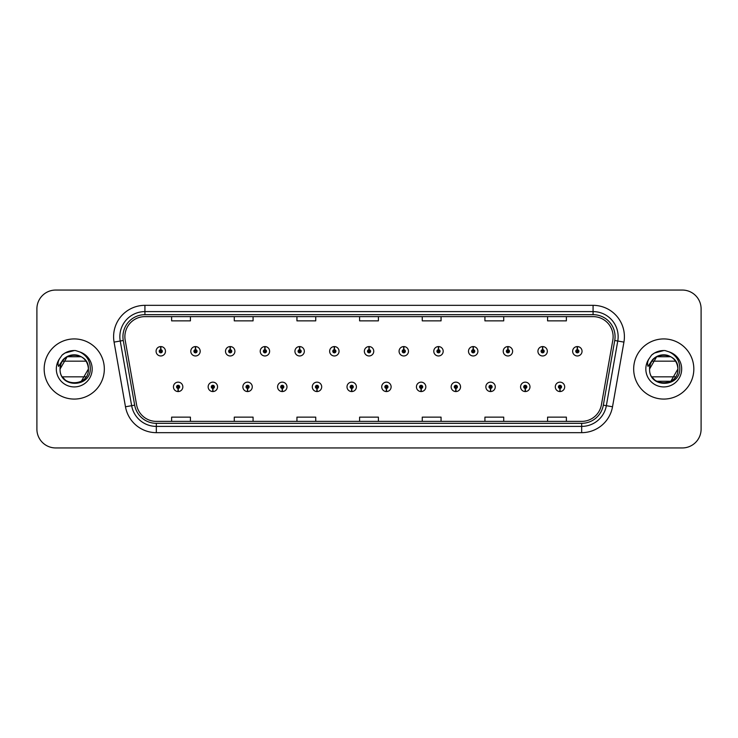 <?xml version="1.0" encoding="UTF-8"?>
<svg xmlns="http://www.w3.org/2000/svg" width="738" height="738" viewBox="0 0 738 738"><rect width="100%" height="100%" fill="white"/><g stroke="black" fill="none" stroke-linecap="round" stroke-linejoin="round"><path stroke-width="1.11" d="M212.784 388.419L212.645 391.555A4.696 4.696 0 0 0 213.051 391.555L212.922 388.419A1.568 1.568 0 0 0 214.417 386.86A1.568 1.568 0 0 0 212.848 385.291A1.568 1.568 0 0 0 211.28 386.86A1.568 1.568 0 0 0 212.784 388.419L212.821 387.487A0.627 0.627 0 0 1 212.221 386.86A0.627 0.627 0 0 1 212.848 386.232A0.627 0.627 0 0 1 213.476 386.86A0.627 0.627 0 0 1 212.876 387.487L212.922 388.419M247.498 388.419L247.359 391.555A4.696 4.696 0 0 0 247.765 391.555L247.636 388.419A1.568 1.568 0 0 0 249.13 386.86A1.568 1.568 0 0 0 247.562 385.291A1.568 1.568 0 0 0 245.994 386.86A1.568 1.568 0 0 0 247.498 388.419L247.534 387.487A0.627 0.627 0 0 1 246.935 386.86A0.627 0.627 0 0 1 247.562 386.232A0.627 0.627 0 0 1 248.189 386.86A0.627 0.627 0 0 1 247.59 387.487L247.636 388.419M282.211 388.419L282.073 391.555A4.696 4.696 0 0 0 282.479 391.555L282.35 388.419A1.568 1.568 0 0 0 283.844 386.86A1.568 1.568 0 0 0 282.276 385.291A1.568 1.568 0 0 0 280.708 386.86A1.568 1.568 0 0 0 282.211 388.419L282.248 387.487A0.627 0.627 0 0 1 281.648 386.86A0.627 0.627 0 0 1 282.276 386.232A0.627 0.627 0 0 1 282.903 386.86A0.627 0.627 0 0 1 282.303 387.487L282.35 388.419M316.925 388.419L316.786 391.555A4.696 4.696 0 0 0 317.192 391.555L317.063 388.419A1.568 1.568 0 0 0 318.558 386.86A1.568 1.568 0 0 0 316.989 385.291A1.568 1.568 0 0 0 315.421 386.86A1.568 1.568 0 0 0 316.925 388.419L316.962 387.487A0.627 0.627 0 0 1 316.362 386.86A0.627 0.627 0 0 1 316.989 386.232A0.627 0.627 0 0 1 317.617 386.86A0.627 0.627 0 0 1 317.017 387.487L317.063 388.419M351.639 388.419L351.5 391.555A4.696 4.696 0 0 0 351.915 391.555L351.777 388.419A1.568 1.568 0 0 0 353.271 386.86A1.568 1.568 0 0 0 351.703 385.291A1.568 1.568 0 0 0 350.135 386.86A1.568 1.568 0 0 0 351.639 388.419L351.675 387.487A0.627 0.627 0 0 1 351.076 386.86A0.627 0.627 0 0 1 351.703 386.232A0.627 0.627 0 0 1 352.33 386.86A0.627 0.627 0 0 1 351.731 387.487L351.777 388.419M386.352 388.419L386.214 391.555A4.696 4.696 0 0 0 386.629 391.555L386.491 388.419A1.568 1.568 0 0 0 387.985 386.86A1.568 1.568 0 0 0 386.417 385.291A1.568 1.568 0 0 0 384.849 386.86A1.568 1.568 0 0 0 386.352 388.419L386.389 387.487A0.627 0.627 0 0 1 385.789 386.86A0.627 0.627 0 0 1 386.417 386.232A0.627 0.627 0 0 1 387.044 386.86A0.627 0.627 0 0 1 386.444 387.487L386.491 388.419M421.066 388.419L420.928 391.555A4.696 4.696 0 0 0 421.343 391.555L421.204 388.419A1.568 1.568 0 0 0 422.699 386.86A1.568 1.568 0 0 0 421.13 385.291A1.568 1.568 0 0 0 419.571 386.86A1.568 1.568 0 0 0 421.066 388.419L421.103 387.487A0.627 0.627 0 0 1 420.503 386.86A0.627 0.627 0 0 1 421.13 386.232A0.627 0.627 0 0 1 421.758 386.86A0.627 0.627 0 0 1 421.158 387.487L421.204 388.419M455.78 388.419L455.641 391.555A4.696 4.696 0 0 0 456.056 391.555L455.918 388.419A1.568 1.568 0 0 0 457.412 386.86A1.568 1.568 0 0 0 455.844 385.291A1.568 1.568 0 0 0 454.285 386.86A1.568 1.568 0 0 0 455.78 388.419L455.816 387.487A0.627 0.627 0 0 1 455.217 386.86A0.627 0.627 0 0 1 455.844 386.232A0.627 0.627 0 0 1 456.471 386.86A0.627 0.627 0 0 1 455.872 387.487L455.918 388.419M490.493 388.419L490.355 391.555A4.696 4.696 0 0 0 490.77 391.555L490.632 388.419A1.568 1.568 0 0 0 492.126 386.86A1.568 1.568 0 0 0 490.558 385.291A1.568 1.568 0 0 0 488.999 386.86A1.568 1.568 0 0 0 490.493 388.419L490.53 387.487A0.627 0.627 0 0 1 489.931 386.86A0.627 0.627 0 0 1 490.558 386.232A0.627 0.627 0 0 1 491.185 386.86A0.627 0.627 0 0 1 490.585 387.487L490.632 388.419M525.207 388.419L525.069 391.555A4.696 4.696 0 0 0 525.484 391.555L525.345 388.419A1.568 1.568 0 0 0 526.84 386.86A1.568 1.568 0 0 0 525.271 385.291A1.568 1.568 0 0 0 523.712 386.86A1.568 1.568 0 0 0 525.207 388.419L525.244 387.487A0.627 0.627 0 0 1 524.644 386.86A0.627 0.627 0 0 1 525.271 386.232A0.627 0.627 0 0 1 525.899 386.86A0.627 0.627 0 0 1 525.299 387.487L525.345 388.419M559.921 388.419L559.782 391.555A4.696 4.696 0 0 0 560.197 391.555L560.059 388.419A1.568 1.568 0 0 0 561.553 386.86A1.568 1.568 0 0 0 559.985 385.291A1.568 1.568 0 0 0 558.426 386.86A1.568 1.568 0 0 0 559.921 388.419L559.957 387.487A0.627 0.627 0 0 1 559.358 386.86A0.627 0.627 0 0 1 559.985 386.232A0.627 0.627 0 0 1 560.612 386.86A0.627 0.627 0 0 1 560.013 387.487L560.059 388.419M178.07 388.419L177.932 391.555A4.696 4.696 0 0 0 178.338 391.555L178.209 388.419A1.568 1.568 0 0 0 179.703 386.86A1.568 1.568 0 0 0 178.135 385.291A1.568 1.568 0 0 0 176.566 386.86A1.568 1.568 0 0 0 178.07 388.419L178.107 387.487A0.627 0.627 0 0 1 177.507 386.86A0.627 0.627 0 0 1 178.135 386.232A0.627 0.627 0 0 1 178.762 386.86A0.627 0.627 0 0 1 178.162 387.487L178.209 388.419M195.561 349.701L195.699 346.574A4.696 4.696 0 0 0 195.284 346.574L195.422 349.701A1.568 1.568 0 0 0 193.928 351.27A1.568 1.568 0 0 0 195.496 352.838A1.568 1.568 0 0 0 197.064 351.27A1.568 1.568 0 0 0 195.561 349.701L195.524 350.642A0.627 0.627 0 0 1 196.123 351.27A0.627 0.627 0 0 1 195.496 351.897A0.627 0.627 0 0 1 194.869 351.27A0.627 0.627 0 0 1 195.469 350.642L195.422 349.701M230.274 349.701L230.413 346.574A4.696 4.696 0 0 0 229.998 346.574L230.136 349.701A1.568 1.568 0 0 0 228.642 351.27A1.568 1.568 0 0 0 230.21 352.838A1.568 1.568 0 0 0 231.778 351.27A1.568 1.568 0 0 0 230.274 349.701L230.238 350.642A0.627 0.627 0 0 1 230.837 351.27A0.627 0.627 0 0 1 230.21 351.897A0.627 0.627 0 0 1 229.583 351.27A0.627 0.627 0 0 1 230.182 350.642L230.136 349.701M264.988 349.701L265.126 346.574A4.696 4.696 0 0 0 264.721 346.574L264.85 349.701A1.568 1.568 0 0 0 263.355 351.27A1.568 1.568 0 0 0 264.924 352.838A1.568 1.568 0 0 0 266.492 351.27A1.568 1.568 0 0 0 264.988 349.701L264.951 350.642A0.627 0.627 0 0 1 265.551 351.27A0.627 0.627 0 0 1 264.924 351.897A0.627 0.627 0 0 1 264.296 351.27A0.627 0.627 0 0 1 264.896 350.642L264.85 349.701M299.702 349.701L299.84 346.574A4.696 4.696 0 0 0 299.434 346.574L299.563 349.701A1.568 1.568 0 0 0 298.069 351.27A1.568 1.568 0 0 0 299.637 352.838A1.568 1.568 0 0 0 301.205 351.27A1.568 1.568 0 0 0 299.702 349.701L299.665 350.642A0.627 0.627 0 0 1 300.265 351.27A0.627 0.627 0 0 1 299.637 351.897A0.627 0.627 0 0 1 299.01 351.27A0.627 0.627 0 0 1 299.61 350.642L299.563 349.701M334.415 349.701L334.554 346.574A4.696 4.696 0 0 0 334.148 346.574L334.277 349.701A1.568 1.568 0 0 0 332.783 351.27A1.568 1.568 0 0 0 334.351 352.838A1.568 1.568 0 0 0 335.919 351.27A1.568 1.568 0 0 0 334.415 349.701L334.379 350.642A0.627 0.627 0 0 1 334.978 351.27A0.627 0.627 0 0 1 334.351 351.897A0.627 0.627 0 0 1 333.724 351.27A0.627 0.627 0 0 1 334.323 350.642L334.277 349.701M369.129 349.701L369.268 346.574A4.696 4.696 0 0 0 368.862 346.574L368.991 349.701A1.568 1.568 0 0 0 367.496 351.27A1.568 1.568 0 0 0 369.065 352.838A1.568 1.568 0 0 0 370.633 351.27A1.568 1.568 0 0 0 369.129 349.701L369.092 350.642A0.627 0.627 0 0 1 369.692 351.27A0.627 0.627 0 0 1 369.065 351.897A0.627 0.627 0 0 1 368.437 351.27A0.627 0.627 0 0 1 369.037 350.642L368.991 349.701M403.843 349.701L403.981 346.574A4.696 4.696 0 0 0 403.575 346.574L403.704 349.701A1.568 1.568 0 0 0 402.21 351.27A1.568 1.568 0 0 0 403.778 352.838A1.568 1.568 0 0 0 405.346 351.27A1.568 1.568 0 0 0 403.843 349.701L403.806 350.642A0.627 0.627 0 0 1 404.406 351.27A0.627 0.627 0 0 1 403.778 351.897A0.627 0.627 0 0 1 403.151 351.27A0.627 0.627 0 0 1 403.751 350.642L403.704 349.701M438.556 349.701L438.695 346.574A4.696 4.696 0 0 0 438.289 346.574L438.418 349.701A1.568 1.568 0 0 0 436.924 351.27A1.568 1.568 0 0 0 438.492 352.838A1.568 1.568 0 0 0 440.06 351.27A1.568 1.568 0 0 0 438.556 349.701L438.52 350.642A0.627 0.627 0 0 1 439.119 351.27A0.627 0.627 0 0 1 438.492 351.897A0.627 0.627 0 0 1 437.865 351.27A0.627 0.627 0 0 1 438.464 350.642L438.418 349.701M473.27 349.701L473.409 346.574A4.696 4.696 0 0 0 473.003 346.574L473.132 349.701A1.568 1.568 0 0 0 471.637 351.27A1.568 1.568 0 0 0 473.206 352.838A1.568 1.568 0 0 0 474.774 351.27A1.568 1.568 0 0 0 473.27 349.701L473.233 350.642A0.627 0.627 0 0 1 473.833 351.27A0.627 0.627 0 0 1 473.206 351.897A0.627 0.627 0 0 1 472.578 351.27A0.627 0.627 0 0 1 473.178 350.642L473.132 349.701M507.984 349.701L508.122 346.574A4.696 4.696 0 0 0 507.716 346.574L507.845 349.701A1.568 1.568 0 0 0 506.351 351.27A1.568 1.568 0 0 0 507.919 352.838A1.568 1.568 0 0 0 509.488 351.27A1.568 1.568 0 0 0 507.984 349.701L507.947 350.642A0.627 0.627 0 0 1 508.547 351.27A0.627 0.627 0 0 1 507.919 351.897A0.627 0.627 0 0 1 507.292 351.27A0.627 0.627 0 0 1 507.892 350.642L507.845 349.701M542.698 349.701L542.836 346.574A4.696 4.696 0 0 0 542.43 346.574L542.559 349.701A1.568 1.568 0 0 0 541.065 351.27A1.568 1.568 0 0 0 542.633 352.838A1.568 1.568 0 0 0 544.201 351.27A1.568 1.568 0 0 0 542.698 349.701L542.661 350.642A0.627 0.627 0 0 1 543.26 351.27A0.627 0.627 0 0 1 542.633 351.897A0.627 0.627 0 0 1 542.006 351.27A0.627 0.627 0 0 1 542.605 350.642L542.559 349.701M577.411 349.701L577.55 346.574A4.696 4.696 0 0 0 577.144 346.574L577.273 349.701A1.568 1.568 0 0 0 575.778 351.27A1.568 1.568 0 0 0 577.347 352.838A1.568 1.568 0 0 0 578.915 351.27A1.568 1.568 0 0 0 577.411 349.701L577.374 350.642A0.627 0.627 0 0 1 577.974 351.27A0.627 0.627 0 0 1 577.347 351.897A0.627 0.627 0 0 1 576.719 351.27A0.627 0.627 0 0 1 577.319 350.642L577.273 349.701M160.847 349.701L160.985 346.574A4.696 4.696 0 0 0 160.57 346.574L160.709 349.701A1.568 1.568 0 0 0 159.214 351.27A1.568 1.568 0 0 0 160.783 352.838A1.568 1.568 0 0 0 162.342 351.27A1.568 1.568 0 0 0 160.847 349.701L160.81 350.642A0.627 0.627 0 0 1 161.41 351.27A0.627 0.627 0 0 1 160.783 351.897A0.627 0.627 0 0 1 160.155 351.27A0.627 0.627 0 0 1 160.755 350.642L160.709 349.701M44.169 369A30.073 30.073 0 0 0 74.243 399.074A30.073 30.073 0 0 0 104.326 369A30.073 30.073 0 0 0 74.243 338.926A30.073 30.073 0 0 0 44.169 369A30.073 30.073 0 0 0 74.243 399.074A30.073 30.073 0 0 0 104.326 369A30.073 30.073 0 0 0 74.243 338.926A30.073 30.073 0 0 0 44.169 369M633.674 369A30.073 30.073 0 0 0 663.757 399.074A30.073 30.073 0 0 0 693.831 369A30.073 30.073 0 0 0 663.757 338.926A30.073 30.073 0 0 0 633.674 369A30.073 30.073 0 0 0 663.757 399.074A30.073 30.073 0 0 0 693.831 369A30.073 30.073 0 0 0 663.757 338.926A30.073 30.073 0 0 0 633.674 369M124.879 336.666A20.055 20.055 0 0 1 144.925 316.62L593.075 316.62A20.055 20.055 0 0 1 612.817 340.153L601.415 404.811A20.055 20.055 0 0 1 581.673 421.38L156.327 421.38A20.055 20.055 0 0 1 136.585 404.811L125.183 340.153A20.055 20.055 0 0 1 124.879 336.666M122.932 336.666A21.992 21.992 0 0 0 123.264 340.486L134.667 405.153A21.992 21.992 0 0 0 156.327 423.326L581.673 423.326A21.992 21.992 0 0 0 603.333 405.153L614.736 340.486A21.992 21.992 0 0 0 593.075 314.674L144.925 314.674A21.992 21.992 0 0 0 122.932 336.666M114.076 342.109A31.328 31.328 0 0 1 144.925 305.338L593.075 305.338A31.328 31.328 0 0 1 623.924 342.109L612.522 406.776A31.328 31.328 0 0 1 581.673 432.662L156.327 432.662A31.328 31.328 0 0 1 125.478 406.776L114.076 342.109L120.239 341.021A25.064 25.064 0 0 1 144.925 311.602L593.075 311.602A25.064 25.064 0 0 1 617.761 341.021L606.35 405.688A25.064 25.064 0 0 1 581.673 426.398L156.327 426.398A25.064 25.064 0 0 1 131.65 405.688L120.239 341.021A25.064 25.064 0 0 1 119.86 336.666M701.1 308.844A18.801 18.801 0 0 0 682.299 290.052L55.701 290.052A18.801 18.801 0 0 0 36.9 308.844L36.9 429.156A18.801 18.801 0 0 0 55.701 447.948L682.299 447.948A18.801 18.801 0 0 0 701.1 429.156L701.1 308.844L701.1 429.156M603.333 405.153L606.35 405.688L617.761 341.021L623.924 342.109M359.6 316.62L359.6 320.864L378.4 320.864L378.4 316.62M296.944 316.62L296.944 320.864L315.735 320.864L315.735 316.62M234.278 316.62L234.278 320.864L253.079 320.864L253.079 316.62M171.622 316.62L171.622 320.864L190.422 320.864L190.422 316.62M422.265 316.62L422.265 320.864L441.056 320.864L441.056 316.62M484.921 316.62L484.921 320.864L503.722 320.864L503.722 316.62M547.578 316.62L547.578 320.864L566.378 320.864L566.378 316.62M378.4 421.38L378.4 417.136L359.6 417.136L359.6 421.38M315.735 421.38L315.735 417.136L296.944 417.136L296.944 421.38M253.079 421.38L253.079 417.136L234.278 417.136L234.278 421.38M190.422 421.38L190.422 417.136L171.622 417.136L171.622 421.38M441.056 421.38L441.056 417.136L422.265 417.136L422.265 421.38M503.722 421.38L503.722 417.136L484.921 417.136L484.921 421.38M566.378 421.38L566.378 417.136L547.578 417.136L547.578 421.38M36.9 308.844L36.9 429.156M682.299 290.052L55.701 290.052M55.701 447.948L682.299 447.948M165.478 351.27A4.696 4.696 0 0 0 160.985 346.574A4.696 4.696 0 0 1 165.478 351.27A4.696 4.696 0 0 1 160.783 355.965A4.696 4.696 0 0 1 156.078 351.27A4.696 4.696 0 0 1 160.57 346.574M173.439 386.86A4.696 4.696 0 0 0 177.932 391.555A4.696 4.696 0 0 1 173.439 386.86A4.696 4.696 0 0 1 178.135 382.155A4.696 4.696 0 0 1 182.839 386.86A4.696 4.696 0 0 1 178.338 391.555M200.192 351.27A4.696 4.696 0 0 0 195.699 346.574A4.696 4.696 0 0 1 200.192 351.27A4.696 4.696 0 0 1 195.496 355.965A4.696 4.696 0 0 1 190.791 351.27A4.696 4.696 0 0 1 195.284 346.574M234.905 351.27A4.696 4.696 0 0 0 230.413 346.574A4.696 4.696 0 0 1 234.905 351.27A4.696 4.696 0 0 1 230.21 355.965A4.696 4.696 0 0 1 225.505 351.27A4.696 4.696 0 0 1 229.998 346.574M269.619 351.27A4.696 4.696 0 0 0 265.126 346.574A4.696 4.696 0 0 1 269.619 351.27A4.696 4.696 0 0 1 264.924 355.965A4.696 4.696 0 0 1 260.219 351.27A4.696 4.696 0 0 1 264.721 346.574M304.333 351.27A4.696 4.696 0 0 0 299.84 346.574A4.696 4.696 0 0 1 304.333 351.27A4.696 4.696 0 0 1 299.637 355.965A4.696 4.696 0 0 1 294.932 351.27A4.696 4.696 0 0 1 299.434 346.574L299.536 349.074M208.153 386.86A4.696 4.696 0 0 0 212.645 391.555A4.696 4.696 0 0 1 208.153 386.86A4.696 4.696 0 0 1 212.848 382.155A4.696 4.696 0 0 1 217.553 386.86A4.696 4.696 0 0 1 213.051 391.555M242.867 386.86A4.696 4.696 0 0 0 247.359 391.555A4.696 4.696 0 0 1 242.867 386.86A4.696 4.696 0 0 1 247.562 382.155A4.696 4.696 0 0 1 252.267 386.86A4.696 4.696 0 0 1 247.765 391.555M277.58 386.86A4.696 4.696 0 0 0 282.073 391.555A4.696 4.696 0 0 1 277.58 386.86A4.696 4.696 0 0 1 282.276 382.155A4.696 4.696 0 0 1 286.981 386.86A4.696 4.696 0 0 1 282.479 391.555M81.328 356.731L67.167 356.731L60.082 369C59.215 350.725 89.28 350.725 88.412 369L81.328 381.269L88.412 369C89.28 387.275 59.215 387.275 60.082 369C59.215 350.725 89.28 350.725 88.412 369C89.28 387.275 59.215 387.275 60.082 369C59.215 350.725 89.28 350.725 88.412 369C89.28 387.275 59.215 387.275 60.082 369C59.215 350.725 89.28 350.725 88.412 369C89.28 387.275 59.215 387.275 60.082 369C59.215 350.725 89.28 350.725 88.412 369C89.28 387.275 59.215 387.275 60.082 369C59.215 350.725 89.28 350.725 88.412 369C89.28 387.275 59.215 387.275 60.082 369C59.215 350.725 89.28 350.725 88.412 369C89.28 387.275 59.215 387.275 60.082 369C59.215 350.725 89.28 350.725 88.412 369C89.28 387.275 59.215 387.275 60.082 369C59.215 350.725 89.28 350.725 88.412 369C89.28 387.275 59.215 387.275 60.082 369C59.215 350.725 89.28 350.725 88.412 369C89.28 387.275 59.215 387.275 60.082 369C59.215 350.725 89.28 350.725 88.412 369C89.28 387.275 59.215 387.275 60.082 369C59.215 350.725 89.28 350.725 88.412 369C89.28 350.725 59.215 350.725 60.082 369C59.215 350.725 89.28 350.725 88.412 369C89.28 350.725 59.215 350.725 60.082 369C59.215 350.725 89.28 350.725 88.412 369C87.97 362.192 84.584 357.672 78.265 355.412A14.17 14.17 0 0 0 60.737 364.738L60.064 369C59.289 388.243 90.405 387.893 90.304 369C90.359 361.186 86.872 355.513 79.842 351.971L75.608 350.578C70.497 350.273 65.996 351.777 62.103 355.079L59.547 358.742C57.988 361.371 57.647 363.917 58.523 366.389L63.081 359.627C67.333 355.375 72.398 353.972 78.265 355.412A14.17 14.17 0 0 0 62.444 361.168L86.051 361.168M65.009 379.738L62.915 377.496M86.051 376.832L62.444 376.832M62.14 355.052L65.009 353.004L74.39 350.532L65.009 353.004L62.14 355.052L65.009 353.004L74.39 350.532L65.009 353.004L62.14 355.052L65.009 353.004L74.39 350.532L65.009 353.004L62.14 355.052L65.009 353.004L74.39 350.532L65.009 353.004L62.14 355.052L65.009 353.004L74.39 350.532L65.009 353.004L62.14 355.052L65.009 353.004L74.39 350.532L65.009 353.004L62.14 355.052L65.009 353.004L74.39 350.532L65.009 353.004L62.14 355.052L65.009 353.004L74.39 350.532L65.009 353.004L62.14 355.052L65.009 353.004L74.39 350.532M675.556 361.168L651.949 361.168A14.17 14.17 0 0 1 667.77 355.412C674.098 357.672 677.475 362.192 677.918 369C678.785 350.725 648.72 350.725 649.588 369C648.72 350.725 678.785 350.725 677.918 369C678.785 350.725 648.72 350.725 649.588 369L656.672 356.731L670.833 356.731L656.672 356.731L649.588 369C648.72 350.725 678.785 350.725 677.918 369C678.785 350.725 648.72 350.725 649.588 369L656.672 356.731L670.833 356.731L656.672 356.731L649.588 369C648.794 388.243 679.919 387.893 679.809 369C679.873 361.186 676.386 355.513 669.348 351.971L665.122 350.578C660.012 350.273 655.51 351.777 651.608 355.079L649.053 358.742C647.494 361.371 647.152 363.917 648.029 366.389L652.595 359.627C656.848 355.375 661.903 353.972 667.77 355.412A14.17 14.17 0 0 0 650.243 364.738L649.569 369C648.72 350.725 678.785 350.725 677.918 369C678.785 387.275 648.72 387.275 649.588 369C648.72 350.725 678.785 350.725 677.918 369C678.785 387.275 648.72 387.275 649.588 369C648.72 350.725 678.785 350.725 677.918 369C678.785 387.275 648.72 387.275 649.588 369C648.72 350.725 678.785 350.725 677.918 369C678.785 387.275 648.72 387.275 649.588 369C648.72 350.725 678.785 350.725 677.918 369L670.833 381.269L677.918 369C678.785 387.275 648.72 387.275 649.588 369C648.72 350.725 678.785 350.725 677.918 369C678.785 387.275 648.72 387.275 649.588 369C648.72 350.725 678.785 350.725 677.918 369C678.785 387.275 648.72 387.275 649.588 369C648.72 350.725 678.785 350.725 677.918 369L670.833 381.269L656.672 381.269M654.514 379.738L652.42 377.496M675.556 376.832L651.949 376.832M651.645 355.052L654.514 353.004L663.896 350.532L654.514 353.004L651.645 355.052L654.514 353.004L663.896 350.532L654.514 353.004L651.645 355.052L654.514 353.004L663.896 350.532L654.514 353.004L651.645 355.052L654.514 353.004L663.896 350.532L654.514 353.004L651.645 355.052L654.514 353.004L663.896 350.532L654.514 353.004L651.645 355.052L654.514 353.004L663.896 350.532L654.514 353.004L651.645 355.052L654.514 353.004L663.896 350.532L654.514 353.004L651.645 355.052L654.514 353.004L663.896 350.532L654.514 353.004L651.645 355.052L654.514 353.004L663.896 350.532M339.046 351.27A4.696 4.696 0 0 0 334.554 346.574A4.696 4.696 0 0 1 339.046 351.27A4.696 4.696 0 0 1 334.351 355.965A4.696 4.696 0 0 1 329.646 351.27A4.696 4.696 0 0 1 334.148 346.574L334.249 349.074M373.76 351.27A4.696 4.696 0 0 0 369.268 346.574A4.696 4.696 0 0 1 373.76 351.27A4.696 4.696 0 0 1 369.065 355.965A4.696 4.696 0 0 1 364.36 351.27A4.696 4.696 0 0 1 368.862 346.574L368.963 349.074M408.474 351.27A4.696 4.696 0 0 0 403.981 346.574A4.696 4.696 0 0 1 408.474 351.27A4.696 4.696 0 0 1 403.778 355.965A4.696 4.696 0 0 1 399.074 351.27A4.696 4.696 0 0 1 403.575 346.574L403.677 349.074M312.294 386.86A4.696 4.696 0 0 0 316.786 391.555A4.696 4.696 0 0 1 312.294 386.86A4.696 4.696 0 0 1 316.989 382.155A4.696 4.696 0 0 1 321.694 386.86A4.696 4.696 0 0 1 317.192 391.555M347.008 386.86A4.696 4.696 0 0 0 351.5 391.555A4.696 4.696 0 0 1 347.008 386.86A4.696 4.696 0 0 1 351.703 382.155A4.696 4.696 0 0 1 356.408 386.86A4.696 4.696 0 0 1 351.915 391.555M381.721 386.86A4.696 4.696 0 0 0 386.214 391.555A4.696 4.696 0 0 1 381.721 386.86A4.696 4.696 0 0 1 386.417 382.155A4.696 4.696 0 0 1 391.122 386.86A4.696 4.696 0 0 1 386.629 391.555M443.187 351.27A4.696 4.696 0 0 0 438.695 346.574A4.696 4.696 0 0 1 443.187 351.27A4.696 4.696 0 0 1 438.492 355.965A4.696 4.696 0 0 1 433.787 351.27A4.696 4.696 0 0 1 438.289 346.574L438.39 349.074M477.901 351.27A4.696 4.696 0 0 0 473.409 346.574A4.696 4.696 0 0 1 477.901 351.27A4.696 4.696 0 0 1 473.206 355.965A4.696 4.696 0 0 1 468.501 351.27A4.696 4.696 0 0 1 473.003 346.574L473.104 349.074M512.615 351.27A4.696 4.696 0 0 0 508.122 346.574A4.696 4.696 0 0 1 512.615 351.27A4.696 4.696 0 0 1 507.919 355.965A4.696 4.696 0 0 1 503.215 351.27A4.696 4.696 0 0 1 507.716 346.574M547.328 351.27A4.696 4.696 0 0 0 542.836 346.574A4.696 4.696 0 0 1 547.328 351.27A4.696 4.696 0 0 1 542.633 355.965A4.696 4.696 0 0 1 537.928 351.27A4.696 4.696 0 0 1 542.43 346.574M582.042 351.27A4.696 4.696 0 0 0 577.55 346.574A4.696 4.696 0 0 1 582.042 351.27A4.696 4.696 0 0 1 577.347 355.965A4.696 4.696 0 0 1 572.642 351.27A4.696 4.696 0 0 1 577.144 346.574M416.435 386.86A4.696 4.696 0 0 0 420.928 391.555A4.696 4.696 0 0 1 416.435 386.86A4.696 4.696 0 0 1 421.13 382.155A4.696 4.696 0 0 1 425.835 386.86A4.696 4.696 0 0 1 421.343 391.555M451.149 386.86A4.696 4.696 0 0 0 455.641 391.555A4.696 4.696 0 0 1 451.149 386.86A4.696 4.696 0 0 1 455.844 382.155A4.696 4.696 0 0 1 460.549 386.86A4.696 4.696 0 0 1 456.056 391.555M485.862 386.86A4.696 4.696 0 0 0 490.355 391.555A4.696 4.696 0 0 1 485.862 386.86A4.696 4.696 0 0 1 490.558 382.155A4.696 4.696 0 0 1 495.263 386.86A4.696 4.696 0 0 1 490.77 391.555M520.576 386.86A4.696 4.696 0 0 0 525.069 391.555A4.696 4.696 0 0 1 520.576 386.86A4.696 4.696 0 0 1 525.271 382.155A4.696 4.696 0 0 1 529.976 386.86A4.696 4.696 0 0 1 525.484 391.555M555.29 386.86A4.696 4.696 0 0 0 559.782 391.555A4.696 4.696 0 0 1 555.29 386.86A4.696 4.696 0 0 1 559.985 382.155A4.696 4.696 0 0 1 564.69 386.86A4.696 4.696 0 0 1 560.197 391.555M593.075 305.338L593.075 314.674M120.239 341.021L123.264 340.486M156.327 432.662L156.327 423.326M581.673 423.326L581.673 432.662M125.478 406.776L134.667 405.153M614.736 340.486L617.761 341.021M144.925 305.338L144.925 314.674M606.35 405.688L612.522 406.776M78.265 355.412A14.17 14.17 0 0 0 60.737 364.738M59.547 358.742A17.924 17.924 0 0 0 74.243 386.924A17.924 17.924 0 0 0 79.842 351.971M667.77 355.412A14.17 14.17 0 0 0 650.243 364.738M649.053 358.742A17.924 17.924 0 0 0 663.757 386.924A17.924 17.924 0 0 0 669.348 351.971"/></g></svg>
